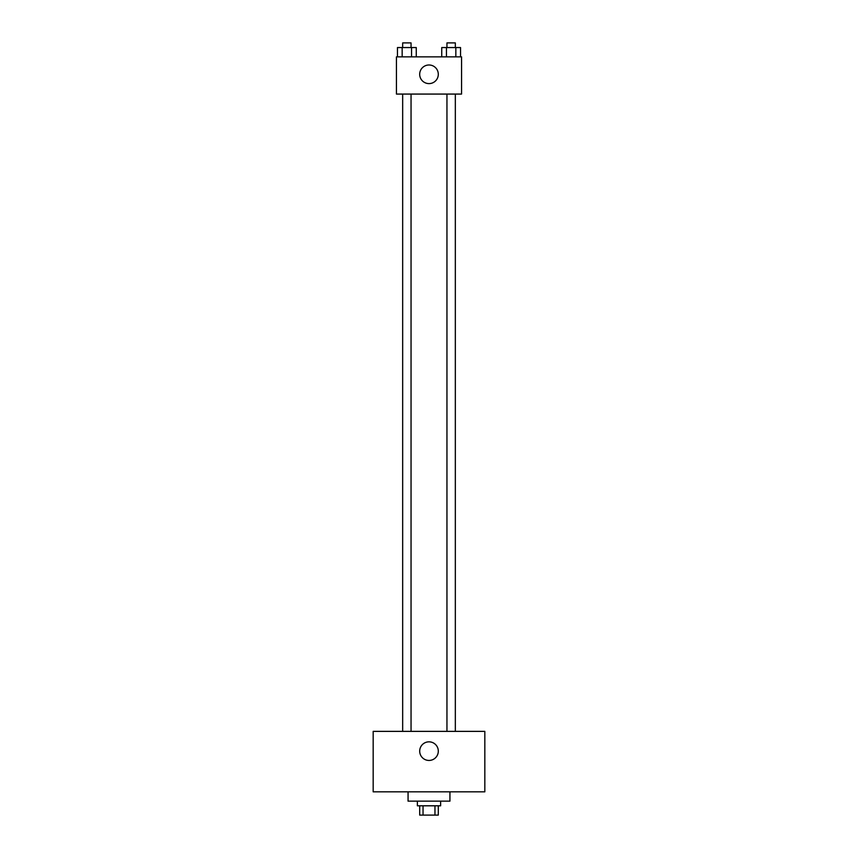 <?xml version="1.0" encoding="UTF-8"?>
<svg xmlns="http://www.w3.org/2000/svg" width="858" height="858" viewBox="0 0 858 858"><rect width="100%" height="100%" fill="white"/><g stroke="black" fill="none" stroke-linecap="round" stroke-linejoin="round"><path stroke-width="1.29" d="M434.963 805.801L434.963 815.1L419.701 815.1L419.701 805.801M434.963 815.1L438.299 815.1L438.299 805.801M440.626 801.147L440.626 805.801L417.374 805.801L417.374 801.147M423.037 805.801L423.037 815.1M408.065 791.837L408.065 801.147L449.935 801.147L449.935 791.837M484.824 791.837L373.176 791.837L373.176 731.37L484.824 731.37L484.824 791.837M429 741.838A9.299 9.299 0 0 1 437.054 755.791A9.299 9.299 0 0 1 420.946 755.791A9.299 9.299 0 0 1 429 741.838M446.954 731.37L446.954 94.069M411.046 94.069L411.046 731.37M461.561 94.069L396.439 94.069L396.439 56.853L461.561 56.853L461.561 94.069M438.299 74.303A9.299 9.299 0 0 1 424.345 82.357A9.299 9.299 0 0 1 424.345 66.238A9.299 9.299 0 0 1 438.299 74.303M460.542 56.853L460.542 47.555L441.741 47.555L441.741 56.853M455.845 47.555L455.845 56.853M446.439 47.555L446.439 56.853M446.954 47.555L446.954 42.9L455.33 42.9L455.33 47.555M416.259 56.853L416.259 47.555L397.458 47.555L397.458 56.853M411.561 47.555L411.561 56.853M402.155 47.555L402.155 56.853M402.67 47.555L402.67 42.9L411.046 42.9L411.046 47.555M455.33 731.37L455.33 94.069M402.67 94.069L402.67 731.37"/></g></svg>
